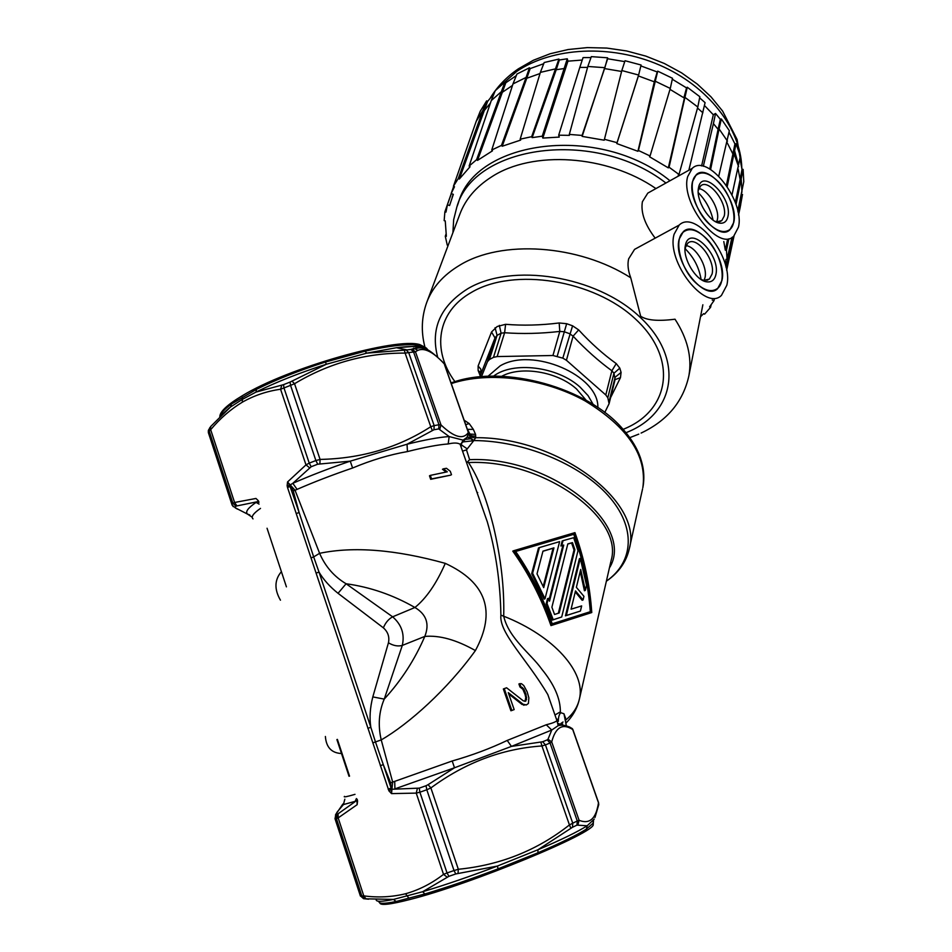 <?xml version="1.0" encoding="UTF-8"?>
<svg xmlns="http://www.w3.org/2000/svg" width="952" height="952" viewBox="0 0 952 952"><rect width="100%" height="100%" fill="white"/><g stroke="black" fill="none" stroke-linecap="round" stroke-linejoin="round"><path stroke-width="1.43" d="M325.382 736.479C326.215 747.32 331.558 753.008 341.411 753.52M281.245 571.843C274.474 579.947 274.212 589.395 280.459 600.188M349.539 776.13L337.389 739.383M267.048 528.241L286.421 586.848M258.992 502.228L258.325 500.752L257.921 501.216M236.905 505.821L234.585 502.477L232.907 503.299L236.013 506.107L258.147 501.573M249.829 514.972L247.52 514.104L252.244 517.269M259.063 504.096L256.064 502.406C247.936 507.999 245.08 511.902 247.52 514.104L235.465 507.916L232.133 505.155M335.009 818.708L336.008 814.138L342.744 804.214M338.079 813.805L337.258 814.353L336.437 818.696L338.162 817.899L338.079 813.805L354.953 801.798L356.393 798.549M357.107 800.822L357.143 804.678L356.964 801.156M356.952 800.846L343.434 804.571L344.838 799.192M287.504 487.424L287.135 485.77L289.741 485.556L287.54 481.974L290.217 484.925L289.741 485.556L299.13 512.545L293.228 490.839L290.42 486.436L287.504 487.424L316.088 573.104L296.215 513.544L299.13 512.545L313.672 556.92L319.598 553.314L295.037 490.256L297.084 489.376C313.767 482.081 332.284 474.953 352.609 468.003C371.256 460.173 389.535 454.687 407.456 451.569C424.925 447.19 438.503 444.655 448.19 443.953C453.807 442.656 457.769 442.74 460.102 444.239L461.53 448.273M556.396 719.069L557.039 719.069L556.944 720.64C555.587 721.985 552.029 723.353 546.269 724.769L507.214 740.43C490.435 748.451 472.097 755.305 452.212 760.981L392.664 782.092L391.534 793.611L391.129 789.291L388.916 790.862L316.088 573.104L319.015 572.092L313.672 556.92L311.209 557.812M357.178 799.24L357.571 801.001L356.976 800.596M209.726 427.734L209.238 431.161L210.678 429.685L234.585 502.477L255.957 498.455L258.325 500.752M231.979 504.691L208.417 432.779L232.002 504.655L232.907 503.299L209.238 431.161L208.417 432.779L208.524 430.054M464.136 420.189L469.205 423.569L465.707 424.651M642.576 488.864L629.308 548.721C643.35 501.68 557.86 436.885 475.702 437.706L475.572 434.409L473.334 429.364L469.205 423.569M454.152 381.871L451.034 382.894L454.152 381.871C505.095 364.675 587.634 387.702 622.715 428.9C631.343 438.586 637.328 448.499 640.696 458.626M468.372 434.029C469.419 436.599 471.859 437.825 475.702 437.706L473.477 440.978C470.395 438.134 468.217 436.932 466.956 437.385L468.562 433.172C469.824 435.469 472.24 436.421 475.774 436.04M609.399 567.963C636.186 525.433 550.922 455.841 469.61 459.673L466.492 449.856L473.477 440.978M469.61 459.673L467.289 462.113L468.479 462.565C477.892 476.512 486.186 497.694 493.386 526.099C500.978 558.158 504.417 588.193 503.703 616.218L500.895 615.147C498.979 633.032 526.623 658.701 547.828 694.591L554.338 713.203M513.747 550.708L512.771 551.125C528.574 573.306 541.307 598.13 550.97 625.583L591.763 612.541L551.862 625.238C542.2 597.808 529.49 572.961 513.747 550.708L574.948 532.632C584.314 558.681 589.919 585.313 591.763 612.541M473.822 483.354L487.329 521.898C495.79 551.053 500.312 582.136 500.895 615.147M466.48 462.41L467.289 462.113M445.286 563.358C395.651 549.578 353.751 546.222 319.598 553.314C325.286 566.488 334.116 576.638 346.088 583.755C370.102 587.039 393.045 594.952 414.929 607.495L392.629 616.825C401.589 624.595 404.814 634.127 402.303 645.42L424.806 636.424C429.709 624 426.425 614.361 414.929 607.495C426.377 598.201 436.492 583.481 445.286 563.358C486.412 582.434 496.456 611.505 475.405 650.573C456.377 639.815 439.515 635.103 424.806 636.424C414.858 659.546 401.339 680.442 384.239 699.113C378.86 711.822 377.849 725.424 381.228 739.906C408.884 723.972 447.488 689.379 475.405 650.573M379.086 901.27C378.206 903.912 383.882 903.995 396.103 901.496L393.485 899.414L422.7 891.715L448.927 876.316L447.035 872.948L443.525 874.364L416.238 793.111L419.892 792.207L419.273 788.125L391.129 789.291L390.653 782.83L392.664 782.092L381.228 739.906L375.469 741.941L370.828 727.28C369.364 717.963 370.019 707.848 372.815 696.9L384.239 699.113L402.303 645.42C397.888 646.587 393.271 645.706 388.44 642.802C389.665 636.912 387.976 631.926 383.37 627.832L338.043 593.31L346.088 583.755L392.629 616.825C388.559 619.05 385.477 622.715 383.37 627.832M430.328 475.393L429.483 475.81L430.685 479.308L450.641 475.155L431.542 478.892L430.328 475.393L447.285 471.811L443.323 468.86L446.476 468.289L450.296 471.299L451.498 474.75M443.323 468.86L442.478 469.276L446.167 472.013M519.816 683.655L521.506 683.703L523.79 685.571L527.134 691.747L528.872 697.864L528.396 703.48L526.361 704.944L522.993 704.183L508.273 692.628L514.163 709.585L511.831 710.466L504.262 688.641L506.595 687.784L523.136 700.72L525.111 701.327L526.563 699.423L525.992 694.21L523.755 688.951L520.851 686.654L519.816 683.655L518.911 683.976L519.959 686.963L522.85 689.272L525.087 694.52L525.766 697.649L524.992 701.291M508.737 693.96L522.101 704.492L526.361 704.944M506.595 687.784L503.358 688.962L510.915 710.775L511.831 710.466M319.896 463.767L320.074 459.423L315.885 460.542L317.718 464.207L350.253 461.149C329.213 468.336 310.066 475.714 292.811 483.307L290.217 484.925L295.037 490.256L293.228 490.839M338.043 593.31C329.808 586.718 323.466 579.637 319.015 572.092L370.828 727.28L367.865 728.351M380.324 765.694L383.287 764.623L375.469 741.941L372.803 742.869M390.653 782.83L383.287 764.623L391.129 788.101L388.154 789.184M540.855 742.143L541.938 745.963L545.448 744.904L542.688 741.751L511.45 746.404L454.497 767.776L452.212 760.981M428.091 784.662L426.056 785.733L426.805 789.767L430.887 787.935L428.091 784.662L454.497 767.776L394.925 788.863L394.711 781.366M507.214 740.43L511.45 746.404L551.743 730.041L546.269 724.769M548.019 739.204L547.221 739.882L550.054 743L551.708 741.917L548.019 739.204L551.743 730.041L558.193 725.65L556.956 720.64M562.692 723.96L558.205 725.638M560.133 724.234L557.848 723.33M565.548 718.189L563.953 713.762L566.19 724.96M568.772 726.793L569.653 726.983M563.953 713.762L560.799 712.715C559.181 714.274 558.36 717.165 558.324 721.366M565.571 717.772L565.548 719.617M560.799 712.715L560.359 711.846C560.466 698.685 554.266 684.452 541.771 669.161C531.18 654.119 508.808 638.411 503.703 616.218C554.254 636.079 586.039 672.54 579.411 698.97L610.863 561.585M565.738 722.77L565.548 719.652M368.602 899.188L363.557 898.676L360.272 895.689M357.571 801.001L357.143 804.678L338.162 817.899L363.771 895.868L361.796 895.951L364.985 898.795L393.485 899.414C381.954 901.794 376.183 901.913 376.147 899.783M396.103 901.496L424.83 893.987C446.94 887.371 471.371 878.993 498.146 868.831L537.963 852.79C560.954 842.925 577.09 835.023 586.349 829.109L587.194 825.765L594.25 819.101M498.146 868.831L497.372 866.07L537.939 849.767L572.485 827.288L572.735 823.183L569.439 824.932L541.938 745.963C502.132 748.7 465.111 762.695 430.887 787.935L458.328 869.271L454.021 870.544L455.794 873.948L497.372 866.07C470.098 876.423 445.203 884.967 422.7 891.715L424.83 893.987M577.923 824.896L579.078 820.303L577.281 821.005L576.96 825.122L587.194 825.765C577.781 831.739 561.359 839.735 537.939 849.767L537.963 852.79M598.522 802.584L598.76 804.618L594.976 817.471L597.725 806.808M593.167 822.088L593.048 823.278L586.349 829.109M598.308 802.286L572.771 729.648M379.86 902.877C380.169 905.685 390.13 904.578 409.741 899.557C470.978 884.241 596.523 832.238 593.215 824.384L593.524 820.505M560.359 711.846L554.968 714.976M297.084 489.376L292.811 483.307L311.185 466.73L309.233 463.112L305.985 464.885L280.578 389.249L283.97 387.952L283.577 384.644L256.029 392.069L242.296 399.412L230.562 406.968L231.431 404.029C224.72 408.967 220.9 413.108 219.948 416.464M352.609 468.003L350.253 461.149L407.028 444.239L407.456 451.569M448.19 443.953L449.154 436.563L463.148 440.133L466.956 437.385L461.791 443.144M439.812 429.126L441.014 424.949L438.979 424.759L438.729 428.912L449.154 436.563C439.158 437.206 425.116 439.764 407.028 444.239L433.969 429.745L434.148 425.603L430.768 426.722L405.124 353.097L408.705 352.609L406.183 349.991L366.722 353.156L326.357 364.247L290.051 382.085L290.55 385.358L294.537 383.727L320.074 459.423C361.415 458.555 398.317 447.654 430.768 426.722L432.303 430.447M427.436 349.265L425.33 347.385L417.131 345.017C405.861 343.886 388.511 345.933 365.068 351.181L325.441 362.034C299.38 370.364 276.377 379.467 256.433 389.368L231.431 404.029M256.433 389.368L256.029 392.069C276.354 382.014 299.797 372.732 326.357 364.247L325.441 362.034M425.33 347.385L419.784 344.6L426.579 348.242M219.805 416.595C220.031 411.502 227.552 404.552 242.332 395.723C287.885 367.793 396.234 337.115 419.784 344.6M426.948 349.003L427.127 349.67M417.94 350.336L413.608 348.135M221.875 414.584L230.562 406.968L210.809 426.377L208.536 430.03M473.334 429.364L467.361 429.364M475.572 434.409L469.943 434.052L466.908 428.376M606.376 581.16C633.996 561.93 636.388 527.063 608.149 495.575C580.065 464.1 523.529 440.705 473.822 440.562C470.526 437.86 468.289 436.742 467.099 437.218M461.518 443.442L460.958 444.06M466.825 448.606L461.375 444.834M461.054 444.013L463.148 440.133L461.506 443.453L461.458 445.905M430.245 351.359L419.689 346.814L410.99 349.408L413.584 352.014L415.477 351.823L441.014 424.949C454.128 437.396 463.243 439.907 468.348 432.494L444.489 364.604M430.685 479.308L431.542 478.892M504.262 688.641L503.358 688.962M525.873 701.041L525.076 701.315M526.563 699.423L525.671 699.732M526.67 697.34L525.766 697.649M525.992 694.21L525.087 694.52M525.159 691.818L524.255 692.128M523.755 688.951L522.85 689.272M522.398 687.427L521.494 687.749M520.851 686.654L519.959 686.963M524.611 704.932L523.707 705.242M522.993 704.183L522.101 704.492M551.862 625.238L550.97 625.583M574.615 533.965L515.591 551.386C530.669 573.128 542.878 597.261 552.22 623.798L591.275 611.386C589.24 584.992 583.683 559.181 574.615 533.965L573.758 534.322C582.814 559.526 588.324 585.313 590.299 611.672M515.651 551.47L573.758 534.322M539.403 547.578L538.499 547.959L531.692 573.651L544.127 599.129L545.008 598.772L532.608 573.283L539.403 547.578L559.621 541.628L545.008 598.772M560.895 545.984L561.763 545.615L563.025 540.665L562.156 541.022L560.895 545.984L562.882 545.413L549.042 599.974M548.364 598.344L547.483 598.689L546.15 603.925L552.35 620.085L561.704 616.979L553.231 619.74L547.043 603.568L548.364 598.344L549.53 601.188L563.739 545.056L561.763 545.615M580.232 571.39L584.433 590.752L585.337 590.395L580.708 569.439L576.376 587.324L583.933 596.333L583.076 599.927L575.496 590.93L571.081 609.185L581.648 605.912L580.423 611.041L566.345 615.492L580.268 558.36L586.539 585.361L585.337 590.395M575.246 591.954L582.16 600.272L583.076 599.927M580.268 558.36L579.399 558.717L565.452 615.825L580.423 611.041M532.608 573.283L531.692 573.651M542.973 551.137L537.011 573.866L543.711 587.634L553.945 547.876L542.973 551.137M542.938 551.256L553.076 548.245L543.199 586.527M553.076 548.245L553.945 547.876M562.882 545.413L563.739 545.056M563.025 540.665L573.687 537.702L578.007 550.673L561.704 616.979M552.35 620.085L553.231 619.74M546.15 603.925L547.043 603.568M567.82 543.901L551.898 607.233L554.54 614.468L559.205 612.957L574.877 549.625L572.461 542.616L567.82 543.901M567.785 544.032L571.605 542.973L574.008 549.982L558.336 613.243M571.605 542.973L572.461 542.616M574.008 549.982L574.877 549.625M566.345 615.492L565.452 615.825M356.929 801.739L356.667 799.382M477.107 492.731L477.702 492.517M586.23 400.34L576.519 388.975C557.467 371.649 521.065 365.58 501.644 376.326M493.505 376.183C513.128 361.01 557.61 366.496 580.149 387.19L588.015 395.556L593.227 404.493M457.198 206.12L458.364 202.883C475.393 139.504 599.974 123.248 669.982 180.749M452.902 232.693L453.664 219.745L456.793 207.227C473.632 145.001 594.94 127.746 665.924 183.022M655.19 238.155C644.873 224.553 640.601 212.415 642.386 201.753L647.8 193.113L652.31 190.602M738.443 227.195C745.13 201.229 707.705 153.022 692.235 168.361L687.689 176.572C679.978 202.419 718.819 252.125 733.742 236.167L738.443 227.195M426.924 301.927L459.816 214.271C465.397 199.325 475.976 186.878 491.529 176.941C532.275 150.071 607.09 154.748 655.952 188.579M639.744 246.556L634.567 249.376L628.653 258.837C627.344 264.287 628.046 270.606 630.748 277.782L640.648 316.219C646.729 320.372 658.189 321.371 675.016 319.206C687.487 338.507 692.116 357.309 688.915 375.623L702.862 304.771M717.867 181.261C732.385 195.243 739.168 223.446 729.339 229.872C723.853 233.383 716.963 231.265 708.669 223.53C694.448 210.13 687.32 182.689 695.96 175.358C701.624 170.801 708.931 172.764 717.867 181.261M713.06 220.09C710.811 209.726 705.991 200.694 698.613 192.994L698.221 192.601M674.111 234.216C666.007 261.55 705.48 311.923 721.473 295.358L726.804 285.291C733.849 257.766 695.614 208.869 679.157 225.1L674.111 234.216M705.575 237.75C720.842 251.994 727.673 281.899 716.999 288.789C711.263 292.466 704.194 290.479 695.769 282.851C680.835 269.238 673.599 240.201 682.989 232.324C688.939 227.516 696.471 229.325 705.575 237.75M701.124 279.519L703.707 280.364L709.347 279.103L712.048 274.081C715.785 260.027 696.091 234.894 687.737 243.248L685.119 248.008L685.809 249.388C694.103 257.897 699.196 267.928 701.088 279.495M623.155 429.388L626.583 427.876C670.351 408.432 677.55 357.702 635.401 318.956C593.881 279.864 513.854 267.191 471.668 292.264C436.885 311.72 431.542 350.181 454.937 381.633M610.577 397.674L620.454 377.67L621.085 372.422L619.812 368.15L616.23 363.593C603.282 354.334 590.764 343.101 578.661 329.904L572.58 325.81L566.666 323.704L559.181 322.966C540.677 325.286 522.827 325.739 505.607 324.311L497.158 326.512L491.541 331.974L478.118 365.996L478.13 370.495L480.177 375.6M480.938 373.243L480.831 369.15L478.118 365.996M479.784 376.873L494.992 337.936L491.541 331.974M481.438 376.73L487.448 361.712L494.992 337.936L497.087 335.366L501.085 333.2L504.608 332.736L505.607 324.311M487.448 361.712L489.435 359.499L493.469 357.357L497.146 356.572L552.945 355.501L562.822 358.142L566.428 360.284L605.793 394.961L607.816 397.757L609.09 403.696L604.782 412.49M559.181 322.966L559.788 331.427C540.641 333.617 522.243 334.045 504.608 332.736L497.146 356.572M552.945 355.501L559.788 331.427L564.108 331.724L569.641 333.688L573.092 336.163C585.742 349.634 598.677 361.165 611.874 370.78L613.945 373.232L615.111 379.408M578.661 329.904L573.092 336.163L566.428 360.284M616.23 363.593L611.874 370.78L605.793 394.961M620.454 377.67L615.063 379.598M597.856 407.515C599.022 375.362 532.43 346.635 500.133 365.877L487.971 376.314M685.94 245.64C695.781 246.413 707.848 266.774 704.992 277.722L704.063 280.423M721.925 280.554C727.709 258.23 696.59 218.46 683.298 231.681L679.181 239.13C672.695 261.312 704.599 302.046 717.606 288.658L721.925 280.554M685.416 245.176C689.534 223.982 720.938 254.791 715.868 274.688C714.571 280.174 711.43 282.542 706.467 281.804C695.876 280.423 682.881 258.92 685.178 246.497L685.416 245.176M698.78 188.591C708.228 189.603 720.033 209.511 717.32 219.817L716.701 221.792M733.742 222.506C739.24 201.419 708.693 162.161 696.221 174.763L692.568 181.439C686.404 202.383 717.713 242.534 729.898 229.765L733.742 222.506M698.578 187.425C702.409 167.528 732.671 198.064 727.899 216.675C726.745 221.566 723.96 223.72 719.522 223.125C709.311 222.03 696.091 200.515 698.363 188.591L698.578 187.425M714.726 221.209L716.761 221.804L721.794 220.614L724.198 216.104C727.756 202.835 708.419 178.024 700.589 185.997L698.185 190.59M448.202 245.211L447.273 245.164L445.286 236.251L446.357 236.298L445.25 220.9L444.156 220.65L444.882 211.856L445.988 212.094L447.416 204.763L449.57 205.537L453.33 194.363L451.153 193.577L454.485 186.735L453.45 186.211L458.293 178.488L459.34 179.024L470.038 166.755L469.122 166.065L476.595 159.686L477.511 160.388L492.47 150.832L491.744 149.999L501.49 145.406L502.204 146.239L520.661 140.087L520.173 139.171L531.656 136.695L532.144 137.624L542.259 136.184L542.83 138.076L559.252 137.088L558.693 135.184L569.391 135.362L569.32 134.41L582.077 135.434L582.148 136.386L604.211 140.206L604.437 139.301L617.051 142.669L616.813 143.573L637.911 151.285L638.423 150.475L650.061 155.973L649.55 156.771L668.316 167.873L669.066 167.219L679.002 174.466L678.24 175.12L679.014 175.727M723.794 241.558L725.317 250.197L726.483 250.257L727.078 259.456L725.924 259.396L725.698 265.977M712.215 300.035L713.988 300.677L709.597 306.853L710.573 307.341L704.611 314.148L703.635 313.66L700.505 316.718M542.259 136.184L567.285 58.774L567.951 61.166L582.231 60.035M542.83 138.076L567.951 61.166M563.929 68.568L556.218 69.722L559.36 59.988L567.285 58.774M532.144 137.624L556.218 69.722L555.766 68.806L540.379 72.376L544.187 62.523L558.907 59.072L559.36 59.988M531.656 136.695L558.907 59.072M520.173 139.171L540.367 72.376M540.022 73.53L526.777 78.266L530.169 68.592L543.735 63.701M502.204 146.239L526.777 78.266L526.087 77.445L501.49 145.406M491.744 149.999L512.973 83.943L516.936 74.03L529.479 67.77L526.087 77.433L512.985 83.931M512.497 85.442L502.228 92.368L501.359 91.678L476.595 159.686M477.511 160.388L505.821 82.753L516.293 75.624M504.953 82.062L501.347 91.678L491.244 100.614L495.266 90.666L504.953 82.062L505.821 82.753M469.122 166.065L491.244 100.614M490.411 103.09L483.866 111.015L482.866 110.491L458.293 178.488M459.34 179.024L487.614 101.412L494.147 93.427M486.627 100.888L482.866 110.491L476.238 121.261L480.26 111.241L486.627 100.888L487.614 101.412M453.45 186.211L476.238 121.261M453.711 186.342L451.153 193.577M447.416 204.763L451.355 193.649M444.882 211.856L451.26 193.613M446.024 234.073L445.286 236.251M710.573 307.341L711.156 304.807M714.369 298.952L713.988 300.677M740.073 207.845L742.5 194.386L741.525 194.172M734.04 235.906L726.638 270.332L734.004 235.941M738.514 214.902L740.727 204.585L739.644 204.347L738.002 211.963M732.623 237.012L726.067 267.488M739.644 204.347L740.347 199.527M739.978 158.663L742.001 169.337L743.119 169.385L743.774 181.63L737.8 211.011M731.957 237.417L727.078 259.456M741.953 192.256L741.251 179.511L740.132 179.464L735.313 202.514M726.483 250.257L728.875 238.809M736.027 204.561L743.119 169.385M727.554 239.511L725.317 250.197M742.001 169.337L740.132 179.464L738.086 168.92M729.065 132.28L734.932 143.895L736.015 143.728L740.418 156.104L732.017 194.862M738.609 166.671L733.992 153.784L732.897 153.95L726.4 185.319M727.221 186.532L736.015 143.728M734.932 143.895L732.897 153.95L727.126 142.621M704.468 105.493L713.31 114.764L715.535 113.455L720.343 119.321L721.33 118.952L729.339 130.71L718.76 176.072M727.495 141.182L719.093 128.936L721.33 118.952M710.597 169.48L719.093 128.936L718.094 129.317L709.764 168.98M720.343 119.321L718.094 129.317L713.417 123.629L703.314 166.291M713.31 114.764L701.6 165.945M715.535 113.455L713.417 123.629M688.843 170.253L705.087 102.649L699.625 97.806M702.885 112.788L697.518 108.052M679.002 174.466L697.804 107.017L684.631 97.128L668.316 167.873M669.066 167.219L687.261 87.239L699.839 96.723L697.804 107.017M672.291 79.242L686.535 87.893L683.893 97.794L669.994 89.369M640.863 65.914L657.225 71.959L657.725 71.162L672.505 78.278L670.279 88.441L650.061 155.973M670.279 88.441L654.798 81.003L654.31 81.812L637.911 151.285M638.423 150.475L657.725 71.162M657.225 71.959L654.31 81.812L638.387 75.934L638.625 75.029L617.051 142.669M616.813 143.573L638.387 75.934M638.625 75.029L621.823 70.543L625.036 60.726L641.089 65.01L638.625 75.029M604.437 139.301L621.823 70.555M621.596 71.459L604.913 68.639L604.865 67.687L582.077 135.434M582.148 136.386L607.65 58.75L624.75 61.618M569.32 134.41L587.824 66.462L591.323 56.632L607.602 57.798L604.865 67.687L587.836 66.462M587.574 67.402L579.792 67.413L558.693 135.184M590.99 57.572L583.052 57.596L579.792 67.413M607.602 57.798L607.65 58.75M686.535 87.893L687.261 87.239M529.479 67.77L530.169 68.592M738.097 163.47L734.599 150.785M253.018 518.888C250.816 516.9 253.315 513.402 260.491 508.392M355.001 794.349C346.754 796.764 343.232 797.443 344.469 796.372M236.013 506.107L235.108 507.44M335.52 814.817L336.008 814.138M342.946 803.988L343.434 804.571L337.282 811.889M335.937 814.555L337.258 814.353M281.816 385.167L280.578 389.249C266.953 391.153 254.208 395.461 242.344 402.172C230.622 409.289 220.067 418.452 210.678 429.685L210.57 426.663L229.349 407.873L221.804 414.655M287.135 485.77L287.54 481.974L305.985 464.885L309.578 467.765M417.369 788.446L416.238 793.111L391.534 793.611L388.916 790.862M366.032 898.89L363.771 895.868C378.027 897.784 391.962 897.07 405.576 893.749C419.047 889.965 431.696 883.504 443.525 874.364L447.19 877.173M622.715 428.9C639.863 448.761 646.563 468.36 642.826 487.71C647.277 456.056 628.022 427.127 585.087 400.911C543.83 378.003 488.65 371.09 451.284 383.608M464.505 439.455L470.835 438.741M462.577 441.954L473.263 440.764M468.479 462.565C542.247 458.852 624.381 517.698 611.089 560.597M558.336 724.984L559.752 724.151M560.954 723.413L563.06 721.997M565.571 720.117C572.973 714.214 577.578 707.157 579.411 698.97C577.305 708.252 572.771 716.344 565.821 723.234M419.273 788.125L426.056 785.733M542.688 741.751L547.221 739.882M572.354 728.673L572.723 729.506C562.572 723.068 555.563 727.209 551.708 741.917L579.078 820.303C589.633 824.539 596.107 818.696 598.487 802.798L598.713 804.607M364.985 898.795L363.557 898.676M335.092 818.887L360.344 895.856L361.796 895.951L336.437 818.696L335.092 818.887M405.576 893.749L408.848 898.188M447.035 872.948L419.892 792.207L426.805 789.767L454.021 870.544L447.035 872.948M455.782 873.948L448.927 876.316M570.867 828.311L569.439 824.932C537.142 850.398 500.109 865.178 458.328 869.271L458.019 873.448M576.96 825.122L572.485 827.288M572.735 823.183L545.448 744.904L550.054 743L577.281 821.005L572.735 823.183M372.815 696.9L388.44 642.802M317.718 464.207L311.185 466.73M438.729 428.912L433.969 429.745M309.233 463.112L315.885 460.542L290.55 385.358L283.97 387.952L309.233 463.112M242.403 397.198L242.344 402.172M462.541 451.165L466.492 449.856M434.148 425.603L438.979 424.759L413.584 352.014L408.705 352.609L434.148 425.603M404.326 350.098L405.124 353.097C365.687 352.906 328.833 363.117 294.537 383.727L292.026 381.133M283.577 384.644L290.051 382.085M365.068 351.181L366.722 353.156L396.425 347.718C406.147 346.504 413.906 346.207 419.689 346.814L417.131 345.017M444.013 363.331L444.215 363.831C431.863 350.443 422.283 346.445 415.477 351.823L411.918 349.182M406.183 349.991L410.99 349.408M424.77 346.457C420.951 331.391 421.605 316.73 426.722 302.474C432.291 287.528 443.204 275.164 459.447 265.382C501.18 239.428 578.483 244.378 630.748 277.782M437.658 357.083C430.292 328.857 440.3 306.092 467.694 288.777C511.878 262.347 596.095 275.64 639.637 316.778C683.845 357.535 676.003 410.693 630.117 430.97L626.011 432.743M479.713 374.636L480.415 374.85M481.069 372.839L478.13 370.495M495.076 327.714L497.087 335.366L489.435 359.499M493.469 357.357L501.085 333.2L499.336 325.382M566.666 323.704L557.229 356.155M562.822 358.142L572.58 325.81M619.812 368.15L613.945 373.232L607.816 397.757M609.054 401.744L615.147 377.218L621.085 372.422M741.798 167.766C740.775 128.508 708.228 86.227 659.641 65.129C611.089 44.018 552.6 47.124 516.769 71.388L497.444 88.524M494.814 91.773L491.47 96.473M349.027 776.273L336.901 739.561M258.551 502.537L258.206 501.668M232.086 505.024L233.288 506.678M235.334 507.904L237.453 509.106M335.033 818.768L335.794 814.376L337.305 811.842M629.308 548.721C626.368 561.835 618.717 572.676 606.365 581.22M460.125 444.263L473.751 483.152M556.944 720.64L554.159 712.691M572.866 729.565L572.366 728.661C567.428 725.555 562.703 724.543 558.193 725.638M360.439 896.106L335.068 818.887M598.558 802.655L572.842 729.494M208.321 430.649L208.393 432.827M467.432 429.423L468.539 432.696M460.102 444.239L461.506 443.453L460.578 444.691M425.33 347.397L415.691 346.278L396.425 347.718L406.98 349.884L412.775 349.36C417.357 347.813 420.879 347.48 423.342 348.349C426.437 349.908 426.555 346.552 444.025 363.319L444.405 364.033M444.382 363.962L468.455 432.482M692.235 168.361L647.8 193.113M638.768 434.136L629.772 437.67M641.112 433.065C667.34 420.629 683.274 401.482 688.915 375.623M679.157 225.1L634.567 249.376M480.986 373.089L479.772 376.885M609.09 403.696L615.135 379.336M703.707 280.364L706.467 281.804M685.035 247.925L685.178 246.497M709.347 279.103L706.979 280.316M716.761 221.792L719.522 223.125M698.232 189.793L698.363 188.591M721.794 220.614L719.795 221.685M452.117 197.361L453.235 194.327M738.538 215.009L740.311 206.762M740.977 196.671L739.894 202.812M490.577 97.544C497.456 86.382 506.738 76.791 518.412 68.806L533.418 60.238L550.137 53.752L568.213 49.516L587.253 47.6L606.829 48.076L626.499 50.932L645.825 56.108L664.341 63.486L681.632 72.888L697.304 84.097L711.025 96.866L722.604 111.063L737.11 139.551L741.977 169.123"/></g></svg>
